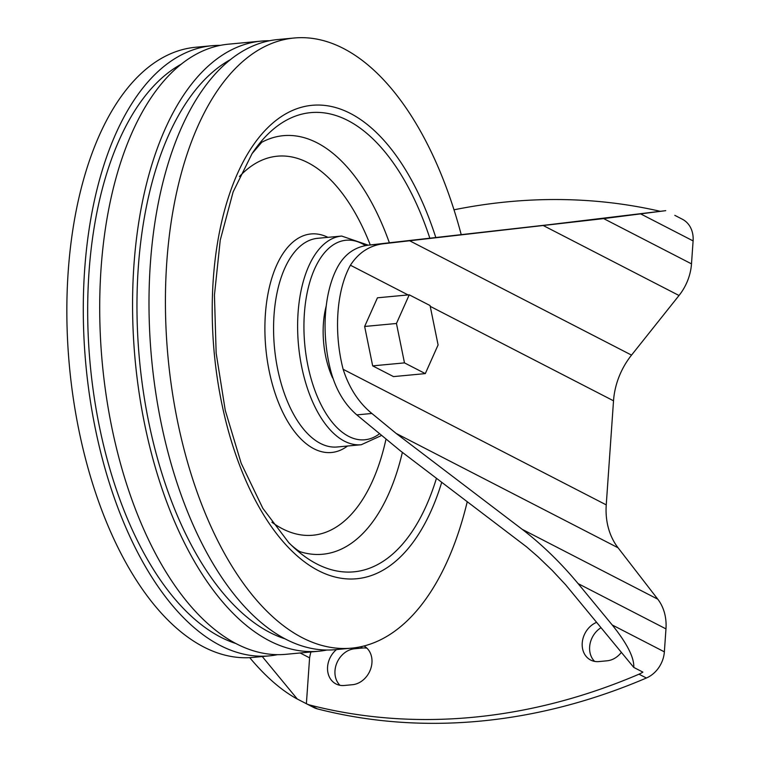 <?xml version="1.0" encoding="UTF-8"?>
<svg xmlns="http://www.w3.org/2000/svg" width="760" height="760" viewBox="0 0 760 760"><rect width="100%" height="100%" fill="white"/><g stroke="black" fill="none" stroke-linecap="round" stroke-linejoin="round"><path stroke-width="1.14" d="M522.234 529.35C542.089 544.606 560.718 562.694 578.122 583.623L612.218 624.967C627.067 643.444 634.258 657.6 633.792 667.432L565.649 584.792L552.168 570.361L538.052 556.795L526.594 546.867L400.51 450.946L356.81 414.884C344.327 404.12 335.616 389.32 330.666 370.471A93.252 47.329 -95.4 0 1 337.944 266.399C345.012 253.869 355.262 246.781 368.676 245.128L549.128 224.694L665.741 210.662L603.649 218.595L383.752 243.713C369.806 245.337 358.691 252.51 350.417 265.221A93.252 47.329 84.6 0 0 343.14 369.303C349.173 388.018 358.748 402.743 371.877 413.469L396.15 433.428L522.234 529.35L657.789 599.193A48.26 39.548 117.3 0 1 665.969 628.89L664.364 651.842A26.809 21.973 117.3 0 1 646.399 678.005A652.422 534.631 117.3 0 1 317.442 708.899A26.809 21.973 117.3 0 1 313.642 707.456L297.008 698.886L306.385 703.712L309.595 657.846L300.152 652.982M430.226 306.356L613.519 400.805L606.242 504.877A69.711 57.123 117.3 0 0 618.061 547.779L657.789 599.193M425.305 373.606L393.499 376.599L372.675 365.864L364.648 326.467L377.435 297.806L409.241 294.823L430.065 305.548L438.092 344.945L425.305 373.606L404.481 362.881L396.454 323.484L409.241 294.823M633.792 667.432L642.884 672.115A26.809 21.973 117.3 0 1 638.989 674.196A652.422 534.631 117.3 0 1 310.042 705.081A26.809 21.973 117.3 0 1 306.385 703.712M249.736 657.647L250.781 658.91C266.219 677.169 281.627 690.498 297.008 698.886M640.956 214.044L693.101 240.91A26.809 21.973 117.3 0 0 682.375 219.241L674.823 215.346M693.101 240.91L691.495 263.863A48.26 39.548 117.3 0 1 679.022 295.498L631.531 355.11A69.711 57.123 117.3 0 0 613.519 400.805M262.257 656.535L297.302 699.029M309.595 657.846A48.26 39.548 117.3 0 1 310.916 651.966M454.005 209.807A652.422 534.631 117.3 0 1 660.297 211.327M339.995 685.311A21.071 17.262 117.3 0 1 336.67 663.433A21.071 17.262 117.3 0 1 354.474 648.783L362.691 648.014A21.071 17.262 117.3 0 1 366.938 648.194M594.643 661.399A21.071 17.262 117.3 0 1 601.027 627.693M363.974 645.971A21.071 17.262 117.3 0 1 370.994 667.954A21.071 17.262 117.3 0 1 352.45 684.712L344.242 685.482A21.071 17.262 117.3 0 1 336.005 683.952A21.071 17.262 117.3 0 1 336.499 649.562M621.376 652.365A21.071 17.262 117.3 0 1 607.097 660.801L598.889 661.57A21.071 17.262 117.3 0 1 590.653 660.041A21.071 17.262 117.3 0 1 582.464 640.984A21.071 17.262 117.3 0 1 596.609 622.345M372.675 365.864L404.481 362.881M364.648 326.467L396.454 323.484M461.206 234.621A306.423 155.515 84.6 0 0 294.243 38A306.423 155.515 84.6 0 0 165.471 309.709A306.423 155.515 84.6 0 0 302.28 637.716A306.423 155.515 84.6 0 0 351.538 648.156A306.423 155.515 84.6 0 0 467.248 501.714M294.243 38L277.808 39.539A306.423 155.515 84.6 0 0 149.045 311.258A306.423 155.515 84.6 0 0 285.855 639.255A306.423 155.515 84.6 0 0 335.103 649.695L351.538 648.156M230.755 59.451A297.834 151.164 84.6 0 0 138.329 345.543A297.834 151.164 84.6 0 0 269.999 632.548A297.834 151.164 84.6 0 0 285.161 638.894M269.638 40.745A306.423 155.515 84.6 0 0 261.383 41.087A306.423 155.515 84.6 0 0 132.62 312.797A306.423 155.515 84.6 0 0 269.43 640.803A306.423 155.515 84.6 0 0 318.677 651.234A306.423 155.515 84.6 0 0 326.847 650.038M261.383 41.087L228.523 44.175A306.423 155.515 84.6 0 0 99.76 315.885A306.423 155.515 84.6 0 0 236.569 643.881A306.423 155.515 84.6 0 0 285.817 654.322L318.677 651.234M181.469 64.078A297.834 151.164 84.6 0 0 89.043 350.17A297.834 151.164 84.6 0 0 220.714 637.174A297.834 151.164 84.6 0 0 235.875 643.52M220.352 45.372A306.423 155.515 84.6 0 0 212.097 45.714A306.423 155.515 84.6 0 0 83.334 317.423A306.423 155.515 84.6 0 0 220.143 645.43A306.423 155.515 84.6 0 0 269.392 655.87A306.423 155.515 84.6 0 0 277.562 654.664M212.097 45.714L195.671 47.253A306.423 155.515 84.6 0 0 66.899 318.972A306.423 155.515 84.6 0 0 203.708 646.969A306.423 155.515 84.6 0 0 252.956 657.409L269.392 655.87M343.14 369.303L606.242 504.877M350.417 265.221L408.063 294.927M612.218 624.967L664.364 651.842M638.989 674.196L646.399 678.005M310.042 705.081L317.442 708.899M603.649 218.595L691.495 263.863M543.476 225.644L679.022 295.498M409.621 240.758L631.531 355.11M396.15 433.428L618.061 547.779M578.122 583.623L665.969 628.89M356.81 414.884L371.877 413.469M368.676 245.128L383.752 243.713M360.363 646.817L362.691 648.014M352.963 648.005L354.474 648.783M326.268 305.748A62.814 31.882 84.6 0 0 332.557 377.834M365.522 245.632A100.197 50.853 84.6 0 0 304.617 310.545A100.197 50.853 84.6 0 0 348.678 436.373A100.197 50.853 84.6 0 0 378.851 434.273M368.267 245.176L341.677 236.056A104.794 53.191 84.6 0 0 297.635 328.985A104.794 53.191 84.6 0 0 344.432 441.161A104.794 53.191 84.6 0 0 361.276 444.733L380.769 435.841M341.677 236.056L317.632 238.317A104.794 53.191 84.6 0 0 273.591 331.236A104.794 53.191 84.6 0 0 320.387 443.412A104.794 53.191 84.6 0 0 337.221 446.984L361.276 444.733M327.949 237.348A109.744 55.699 84.6 0 0 265.326 315.087A109.744 55.699 84.6 0 0 313.899 448.751A109.744 55.699 84.6 0 0 347.548 446.015M271.89 522.225A190.351 96.615 84.6 0 0 282.33 528.722A190.351 96.615 84.6 0 0 385.823 439.897M370.262 244.938A190.351 96.615 84.6 0 0 239.438 176.557M300.152 551.731A210.207 106.685 84.6 0 0 402.382 452.361M389.348 242.734A210.207 106.685 84.6 0 0 261.716 142.3M429.827 238.155A230.631 117.059 84.6 0 0 252.063 153.615L233.111 191.938L220.238 240.179L214.443 295.108L216.153 353.096L225.264 410.39L241.186 463.277L262.817 508.288L288.572 542.412A230.631 117.059 84.6 0 0 316.834 563.958A230.631 117.059 84.6 0 0 436.458 478.287M435.793 237.49A237.785 120.688 84.6 0 0 230.536 191.064A237.785 120.688 84.6 0 0 318.402 570.636A237.785 120.688 84.6 0 0 441.731 482.296M252.063 153.615L261.782 142.253M288.572 542.412C288.952 543.153 296.39 549.869 299.782 551.551L300.228 551.76"/></g></svg>
